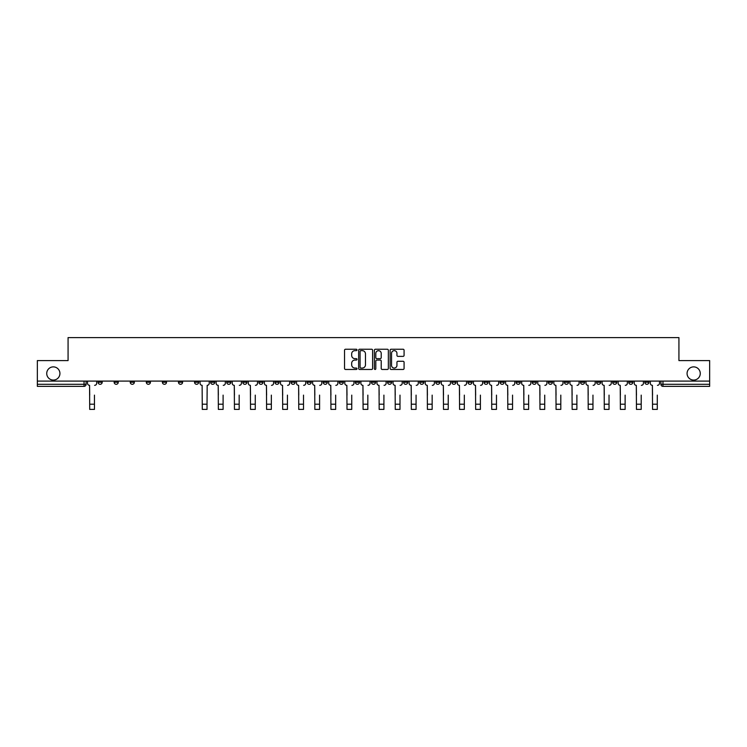 <?xml version="1.0" encoding="UTF-8"?>
<svg xmlns="http://www.w3.org/2000/svg" width="747" height="747" viewBox="0 0 747 747"><rect width="100%" height="100%" fill="white"/><g stroke="black" fill="none" stroke-linecap="round" stroke-linejoin="round"><path stroke-width="1.12" d="M357.01 349.941A0.71 0.71 0 0 0 356.3 349.232L345.553 349.232A1.008 1.008 0 0 0 344.535 350.25L344.535 368.458A1.008 1.008 0 0 0 345.553 369.466L356.3 369.466A0.71 0.71 0 0 0 357.01 368.766A0.71 0.71 0 0 0 356.3 368.056L354.909 368.056A3.24 3.24 0 0 1 351.669 364.816L351.669 363.294A3.24 3.24 0 0 1 354.909 360.063L356.3 360.063A0.71 0.71 0 0 0 357.01 359.354A0.71 0.71 0 0 0 356.3 358.644L354.909 358.644A3.24 3.24 0 0 1 351.669 355.404L351.669 353.891A3.24 3.24 0 0 1 354.909 350.651L356.3 350.651A0.71 0.71 0 0 0 357.01 349.941M687.072 373.472A6.602 6.602 0 0 0 693.674 380.074A6.602 6.602 0 0 0 700.266 373.472A6.602 6.602 0 0 0 693.674 366.88A6.602 6.602 0 0 0 687.072 373.472M46.734 373.472A6.602 6.602 0 0 0 53.326 380.074A6.602 6.602 0 0 0 59.928 373.472A6.602 6.602 0 0 0 53.326 366.88A6.602 6.602 0 0 0 46.734 373.472M532.247 382.24L532.247 381.101L532.247 382.24A2.064 2.064 0 0 0 534.31 384.294A2.064 2.064 0 0 1 532.247 382.24L536.374 382.24A2.064 2.064 0 0 1 534.31 384.294M500.088 381.101L500.088 382.24L504.206 382.24A2.064 2.064 0 0 1 502.143 384.294A2.064 2.064 0 0 1 500.088 382.24L500.088 381.101M484 382.24L484 381.101L484 382.24A2.064 2.064 0 0 0 486.064 384.294A2.064 2.064 0 0 1 484 382.24L488.127 382.24A2.064 2.064 0 0 1 486.064 384.294A2.064 2.064 0 0 0 488.127 382.24A2.064 2.064 0 0 1 486.064 384.294M467.921 382.24L467.921 381.101L467.921 382.24A2.064 2.064 0 0 0 469.984 384.294A2.064 2.064 0 0 1 467.921 382.24L472.048 382.24A2.064 2.064 0 0 1 469.984 384.294A2.064 2.064 0 0 0 472.048 382.24A2.064 2.064 0 0 1 469.984 384.294M419.683 382.24L419.683 381.101L419.683 382.24A2.064 2.064 0 0 0 421.747 384.294A2.064 2.064 0 0 1 419.683 382.24L423.801 382.24A2.064 2.064 0 0 1 421.747 384.294M403.604 381.101L403.604 382.24L407.722 382.24A2.064 2.064 0 0 1 405.658 384.294A2.064 2.064 0 0 1 403.604 382.24L403.604 381.101M387.516 381.101L387.516 382.24L391.643 382.24A2.064 2.064 0 0 1 389.579 384.294A2.064 2.064 0 0 1 387.516 382.24L387.516 381.101M371.436 381.101L371.436 382.24L375.564 382.24A2.064 2.064 0 0 1 373.5 384.294A2.064 2.064 0 0 1 371.436 382.24L371.436 381.101M355.357 382.24L355.357 381.101L355.357 382.24A2.064 2.064 0 0 0 357.421 384.294A2.064 2.064 0 0 1 355.357 382.24L359.484 382.24A2.064 2.064 0 0 1 357.421 384.294M323.199 381.101L323.199 382.24L327.317 382.24A2.064 2.064 0 0 1 325.253 384.294A2.064 2.064 0 0 1 323.199 382.24L323.199 381.101M307.12 382.24L307.12 381.101L307.12 382.24A2.064 2.064 0 0 0 309.174 384.294A2.064 2.064 0 0 1 307.12 382.24L311.238 382.24A2.064 2.064 0 0 1 309.174 384.294M130.23 381.101L130.23 382.24L134.348 382.24A2.064 2.064 0 0 1 132.284 384.294A2.064 2.064 0 0 1 130.23 382.24L130.23 381.101M403.072 356.366A1.008 1.008 0 0 0 404.08 355.357L404.08 350.25A1.008 1.008 0 0 0 403.072 349.232L391.129 349.232A1.008 1.008 0 0 0 390.121 350.25L390.121 368.458A1.008 1.008 0 0 0 391.129 369.466L403.072 369.466A1.008 1.008 0 0 0 404.08 368.458L404.08 362.286A1.008 1.008 0 0 0 403.072 361.277L397.964 361.277A1.008 1.008 0 0 0 396.946 362.286L396.946 365.348A2.708 2.708 0 0 1 394.239 368.056A2.708 2.708 0 0 1 391.54 365.348L391.54 353.359A2.708 2.708 0 0 1 394.239 350.651A2.708 2.708 0 0 1 396.946 353.359L396.946 355.357A1.008 1.008 0 0 0 397.964 356.366L403.072 356.366M37.35 381.101L37.35 360.586L68.07 360.586L68.07 337.597L678.93 337.597L678.93 360.586L709.65 360.586L709.65 381.101L37.35 381.101L37.35 384.294L86.11 384.294L86.11 381.101L86.11 384.294A2.064 2.064 0 0 1 84.047 386.358L37.35 386.358L37.35 384.294M372.613 350.25A1.008 1.008 0 0 0 371.604 349.232L359.662 349.232A1.008 1.008 0 0 0 358.653 350.25L358.653 368.458A1.008 1.008 0 0 0 359.662 369.466L371.604 369.466A1.008 1.008 0 0 0 372.613 368.458L372.613 350.25M375.396 349.232L387.338 349.232A1.008 1.008 0 0 1 388.347 350.25L388.347 368.458A1.008 1.008 0 0 1 387.338 369.466L382.231 369.466A1.008 1.008 0 0 1 381.213 368.458L381.213 361.072A1.008 1.008 0 0 0 380.204 360.063L376.815 360.063A1.008 1.008 0 0 0 375.806 361.072L375.806 368.766A0.71 0.71 0 0 1 375.097 369.466A0.71 0.71 0 0 1 374.387 368.766L374.387 350.25A1.008 1.008 0 0 1 375.396 349.232M660.89 381.101L660.89 384.294L709.65 384.294L709.65 386.358L662.953 386.358A2.064 2.064 0 0 1 660.89 384.294A2.064 2.064 0 0 0 662.953 386.358L662.953 381.101M709.65 381.101L709.65 384.294M648.938 381.101L648.938 382.24A2.064 2.064 0 0 1 646.874 384.294A2.064 2.064 0 0 1 644.81 382.24L648.938 382.24M644.81 381.101L644.81 382.24M632.858 381.101L632.858 382.24A2.064 2.064 0 0 1 630.795 384.294A2.064 2.064 0 0 1 628.731 382.24A2.064 2.064 0 0 0 630.795 384.294M628.731 381.101L628.731 382.24L632.858 382.24M616.77 381.101L616.77 382.24A2.064 2.064 0 0 1 614.716 384.294A2.064 2.064 0 0 1 612.652 382.24L616.77 382.24M612.652 381.101L612.652 382.24M600.691 381.101L600.691 382.24A2.064 2.064 0 0 1 598.627 384.294A2.064 2.064 0 0 1 596.573 382.24L600.691 382.24A2.064 2.064 0 0 1 598.627 384.294A2.064 2.064 0 0 0 600.691 382.24M596.573 381.101L596.573 382.24M584.612 381.101L584.612 382.24A2.064 2.064 0 0 1 582.548 384.294A2.064 2.064 0 0 1 580.484 382.24A2.064 2.064 0 0 0 582.548 384.294M580.484 381.101L580.484 382.24L584.612 382.24M568.532 381.101L568.532 382.24A2.064 2.064 0 0 1 566.469 384.294A2.064 2.064 0 0 1 564.405 382.24L568.532 382.24M564.405 381.101L564.405 382.24M552.453 381.101L552.453 382.24A2.064 2.064 0 0 1 550.39 384.294A2.064 2.064 0 0 1 548.326 382.24L552.453 382.24M548.326 381.101L548.326 382.24M536.374 381.101L536.374 382.24M520.286 381.101L520.286 382.24A2.064 2.064 0 0 1 518.231 384.294A2.064 2.064 0 0 1 516.168 382.24L520.286 382.24A2.064 2.064 0 0 1 518.231 384.294A2.064 2.064 0 0 0 520.286 382.24L520.286 381.101M516.168 381.101L516.168 382.24M504.206 381.101L504.206 382.24A2.064 2.064 0 0 1 502.143 384.294A2.064 2.064 0 0 0 504.206 382.24L504.206 381.101M488.127 381.101L488.127 382.24L488.127 381.101M472.048 381.101L472.048 382.24M455.969 381.101L455.969 382.24A2.064 2.064 0 0 1 453.905 384.294A2.064 2.064 0 0 1 451.842 382.24L455.969 382.24A2.064 2.064 0 0 1 453.905 384.294A2.064 2.064 0 0 0 455.969 382.24M451.842 381.101L451.842 382.24M439.88 381.101L439.88 382.24A2.064 2.064 0 0 1 437.826 384.294A2.064 2.064 0 0 1 435.762 382.24A2.064 2.064 0 0 0 437.826 384.294A2.064 2.064 0 0 0 439.88 382.24A2.064 2.064 0 0 1 437.826 384.294M435.762 381.101L435.762 382.24L439.88 382.24M423.801 381.101L423.801 382.24L423.801 381.101M407.722 381.101L407.722 382.24L407.722 381.101M391.643 381.101L391.643 382.24A2.064 2.064 0 0 1 389.579 384.294A2.064 2.064 0 0 0 391.643 382.24L391.643 381.101M375.564 381.101L375.564 382.24L375.564 381.101M359.484 381.101L359.484 382.24L359.484 381.101M343.396 381.101L343.396 382.24A2.064 2.064 0 0 1 341.342 384.294A2.064 2.064 0 0 1 339.278 382.24A2.064 2.064 0 0 0 341.342 384.294A2.064 2.064 0 0 0 343.396 382.24A2.064 2.064 0 0 1 341.342 384.294M339.278 381.101L339.278 382.24L343.396 382.24M327.317 381.101L327.317 382.24A2.064 2.064 0 0 1 325.253 384.294A2.064 2.064 0 0 0 327.317 382.24L327.317 381.101M311.238 381.101L311.238 382.24M295.158 381.101L295.158 382.24A2.064 2.064 0 0 1 293.095 384.294A2.064 2.064 0 0 1 291.031 382.24L295.158 382.24M291.031 381.101L291.031 382.24M279.079 381.101L279.079 382.24A2.064 2.064 0 0 1 277.016 384.294A2.064 2.064 0 0 1 274.952 382.24L279.079 382.24M274.952 381.101L274.952 382.24M263 381.101L263 382.24A2.064 2.064 0 0 1 260.936 384.294A2.064 2.064 0 0 1 258.873 382.24L263 382.24M258.873 381.101L258.873 382.24M246.912 381.101L246.912 382.24A2.064 2.064 0 0 1 244.857 384.294A2.064 2.064 0 0 1 242.794 382.24L246.912 382.24L246.912 381.101M242.794 381.101L242.794 382.24M230.832 381.101L230.832 382.24A2.064 2.064 0 0 1 228.769 384.294A2.064 2.064 0 0 1 226.715 382.24L230.832 382.24M226.715 381.101L226.715 382.24M214.753 381.101L214.753 382.24A2.064 2.064 0 0 1 212.69 384.294A2.064 2.064 0 0 1 210.626 382.24L214.753 382.24M210.626 381.101L210.626 382.24M198.674 381.101L198.674 382.24A2.064 2.064 0 0 1 196.61 384.294A2.064 2.064 0 0 1 194.547 382.24L198.674 382.24M194.547 381.101L194.547 382.24M182.595 381.101L182.595 382.24A2.064 2.064 0 0 1 180.531 384.294A2.064 2.064 0 0 1 178.468 382.24L182.595 382.24M178.468 381.101L178.468 382.24M166.516 381.101L166.516 382.24A2.064 2.064 0 0 1 164.452 384.294A2.064 2.064 0 0 1 162.388 382.24A2.064 2.064 0 0 0 164.452 384.294M162.388 381.101L162.388 382.24L166.516 382.24M150.427 381.101L150.427 382.24A2.064 2.064 0 0 1 148.373 384.294A2.064 2.064 0 0 1 146.309 382.24L150.427 382.24M146.309 381.101L146.309 382.24M134.348 381.101L134.348 382.24A2.064 2.064 0 0 1 132.284 384.294A2.064 2.064 0 0 0 134.348 382.24M118.269 381.101L118.269 382.24A2.064 2.064 0 0 1 116.205 384.294A2.064 2.064 0 0 1 114.142 382.24L118.269 382.24A2.064 2.064 0 0 1 116.205 384.294A2.064 2.064 0 0 0 118.269 382.24M114.142 381.101L114.142 382.24M102.19 381.101L102.19 382.24A2.064 2.064 0 0 1 100.126 384.294A2.064 2.064 0 0 1 98.062 382.24L102.19 382.24L102.19 381.101M98.062 381.101L98.062 382.24M84.047 386.358A2.064 2.064 0 0 0 86.11 384.294A2.064 2.064 0 0 1 84.047 386.358L84.047 381.101M360.773 350.651A0.71 0.71 0 0 0 360.073 351.361L360.073 367.347A0.71 0.71 0 0 0 360.773 368.056L362.239 368.056A3.24 3.24 0 0 0 365.479 364.816L365.479 353.891A3.24 3.24 0 0 0 362.239 350.651L360.773 350.651M381.213 353.406A2.708 2.708 0 0 0 378.505 350.698A2.708 2.708 0 0 0 375.806 353.406L375.806 357.636A1.008 1.008 0 0 0 376.815 358.644L380.204 358.644A1.008 1.008 0 0 0 381.213 357.636L381.213 353.406M87.502 383.267L87.502 381.101L87.502 383.267A2.064 2.064 0 0 0 89.565 385.331L89.715 395.126M89.565 385.331L89.715 409.403L94.458 409.403L94.458 395.126M96.671 383.267L96.671 381.101L96.671 383.267A2.064 2.064 0 0 1 94.608 385.331M216.144 383.267L216.144 381.101L216.144 383.267A2.064 2.064 0 0 0 218.208 385.331L218.357 395.126M218.208 385.331L218.357 409.403L223.101 409.403L223.101 395.126M225.323 383.267L225.323 381.101L225.323 383.267A2.064 2.064 0 0 1 223.26 385.331M232.224 383.267L232.224 381.101L232.224 383.267A2.064 2.064 0 0 0 234.287 385.331L234.446 395.126M234.287 385.331L234.446 409.403L239.18 409.403L239.18 395.126M241.402 383.267L241.402 381.101L241.402 383.267A2.064 2.064 0 0 1 239.339 385.331M248.303 383.267L248.303 381.101L248.303 383.267A2.064 2.064 0 0 0 250.366 385.331L250.525 395.126M250.366 385.331L250.525 409.403L255.269 409.403L255.269 395.126M257.482 383.267L257.482 381.101L257.482 383.267A2.064 2.064 0 0 1 255.418 385.331M264.391 383.267L264.391 381.101L264.391 383.267A2.064 2.064 0 0 0 266.446 385.331L266.604 395.126M266.446 385.331L266.604 409.403L271.348 409.403L271.348 395.126M273.561 383.267L273.561 381.101L273.561 383.267A2.064 2.064 0 0 1 271.497 385.331M280.47 383.267L280.47 381.101L280.47 383.267A2.064 2.064 0 0 0 282.534 385.331L282.683 395.126M282.534 385.331L282.683 409.403L287.427 409.403L287.427 395.126M289.64 383.267L289.64 381.101L289.64 383.267A2.064 2.064 0 0 1 287.586 385.331M296.55 383.267L296.55 381.101L296.55 383.267A2.064 2.064 0 0 0 298.613 385.331L298.763 395.126M298.613 385.331L298.763 409.403L303.506 409.403L303.506 395.126M305.719 383.267L305.719 381.101L305.719 383.267A2.064 2.064 0 0 1 303.665 385.331M312.629 383.267L312.629 381.101L312.629 383.267A2.064 2.064 0 0 0 314.692 385.331L314.842 395.126M314.692 385.331L314.842 409.403L319.585 409.403L319.585 395.126M321.808 383.267L321.808 381.101L321.808 383.267A2.064 2.064 0 0 1 319.744 385.331M328.708 383.267L328.708 381.101L328.708 383.267A2.064 2.064 0 0 0 330.772 385.331L330.93 395.126M330.772 385.331L330.93 409.403L335.664 409.403L335.664 395.126M337.887 383.267L337.887 381.101L337.887 383.267A2.064 2.064 0 0 1 335.823 385.331M344.787 383.267L344.787 381.101L344.787 383.267A2.064 2.064 0 0 0 346.851 385.331L347.01 395.126M346.851 385.331L347.01 409.403L351.753 409.403L351.753 395.126M353.966 383.267L353.966 381.101L353.966 383.267A2.064 2.064 0 0 1 351.902 385.331M360.876 383.267L360.876 381.101L360.876 383.267A2.064 2.064 0 0 0 362.93 385.331L363.089 395.126M362.93 385.331L363.089 409.403L367.832 409.403L367.832 395.126M370.045 383.267L370.045 381.101L370.045 383.267A2.064 2.064 0 0 1 367.982 385.331M376.955 383.267L376.955 381.101L376.955 383.267A2.064 2.064 0 0 0 379.018 385.331L379.168 395.126M379.018 385.331L379.168 409.403L383.911 409.403L383.911 395.126M386.124 383.267L386.124 381.101L386.124 383.267A2.064 2.064 0 0 1 384.07 385.331M393.034 383.267L393.034 381.101L393.034 383.267A2.064 2.064 0 0 0 395.098 385.331L395.247 395.126M395.098 385.331L395.247 409.403L399.99 409.403L399.99 395.126M402.213 383.267L402.213 381.101L402.213 383.267A2.064 2.064 0 0 1 400.149 385.331M409.113 383.267L409.113 381.101L409.113 383.267A2.064 2.064 0 0 0 411.177 385.331L411.336 395.126M411.177 385.331L411.336 409.403L416.07 409.403L416.07 395.126M418.292 383.267L418.292 381.101L418.292 383.267A2.064 2.064 0 0 1 416.228 385.331M425.192 383.267L425.192 381.101L425.192 383.267A2.064 2.064 0 0 0 427.256 385.331L427.415 395.126M427.256 385.331L427.415 409.403L432.158 409.403L432.158 395.126M434.371 383.267L434.371 381.101L434.371 383.267A2.064 2.064 0 0 1 432.308 385.331M441.281 383.267L441.281 381.101L441.281 383.267A2.064 2.064 0 0 0 443.335 385.331L443.494 395.126M443.335 385.331L443.494 409.403L448.237 409.403L448.237 395.126M450.45 383.267L450.45 381.101L450.45 383.267A2.064 2.064 0 0 1 448.387 385.331M457.36 383.267L457.36 381.101L457.36 383.267A2.064 2.064 0 0 0 459.414 385.331L459.573 395.126M459.414 385.331L459.573 409.403L464.317 409.403L464.317 395.126M466.53 383.267L466.53 381.101L466.53 383.267A2.064 2.064 0 0 1 464.466 385.331M473.439 383.267L473.439 381.101L473.439 383.267A2.064 2.064 0 0 0 475.503 385.331L475.652 395.126M475.503 385.331L475.652 409.403L480.396 409.403L480.396 395.126M482.609 383.267L482.609 381.101L482.609 383.267A2.064 2.064 0 0 1 480.554 385.331M489.518 383.267L489.518 381.101L489.518 383.267A2.064 2.064 0 0 0 491.582 385.331L491.731 395.126M491.582 385.331L491.731 409.403L496.475 409.403L496.475 395.126M498.697 383.267L498.697 381.101L498.697 383.267A2.064 2.064 0 0 1 496.634 385.331M505.598 383.267L505.598 381.101L505.598 383.267A2.064 2.064 0 0 0 507.661 385.331L507.82 395.126M507.661 385.331L507.82 409.403L512.554 409.403L512.554 395.126M514.776 383.267L514.776 381.101L514.776 383.267A2.064 2.064 0 0 1 512.713 385.331M521.677 383.267L521.677 381.101L521.677 383.267A2.064 2.064 0 0 0 523.74 385.331L523.899 395.126M523.74 385.331L523.899 409.403L528.643 409.403L528.643 395.126M530.856 383.267L530.856 381.101L530.856 383.267A2.064 2.064 0 0 1 528.792 385.331M537.765 383.267L537.765 381.101L537.765 383.267A2.064 2.064 0 0 0 539.82 385.331L539.978 395.126M539.82 385.331L539.978 409.403L544.722 409.403L544.722 395.126M546.935 383.267L546.935 381.101L546.935 383.267A2.064 2.064 0 0 1 544.871 385.331M553.844 383.267L553.844 381.101L553.844 383.267A2.064 2.064 0 0 0 555.899 385.331L556.057 395.126M555.899 385.331L556.057 409.403L560.801 409.403L560.801 395.126M563.014 383.267L563.014 381.101L563.014 383.267A2.064 2.064 0 0 1 560.95 385.331M569.924 383.267L569.924 381.101L569.924 383.267A2.064 2.064 0 0 0 571.987 385.331L572.137 395.126M571.987 385.331L572.137 409.403L576.88 409.403L576.88 395.126M579.093 383.267L579.093 381.101L579.093 383.267A2.064 2.064 0 0 1 577.039 385.331M586.003 383.267L586.003 381.101L586.003 383.267A2.064 2.064 0 0 0 588.066 385.331L588.216 395.126M588.066 385.331L588.216 409.403L592.959 409.403L592.959 395.126M595.182 383.267L595.182 381.101L595.182 383.267A2.064 2.064 0 0 1 593.118 385.331M602.082 383.267L602.082 381.101L602.082 383.267A2.064 2.064 0 0 0 604.146 385.331L604.304 395.126M604.146 385.331L604.304 409.403L609.038 409.403L609.038 395.126M611.261 383.267L611.261 381.101L611.261 383.267A2.064 2.064 0 0 1 609.197 385.331M618.161 383.267L618.161 381.101L618.161 383.267A2.064 2.064 0 0 0 620.225 385.331L620.383 395.126M620.225 385.331L620.383 409.403L625.127 409.403L625.127 395.126M627.34 383.267L627.34 381.101L627.34 383.267A2.064 2.064 0 0 1 625.276 385.331M634.25 383.267L634.25 381.101L634.25 383.267A2.064 2.064 0 0 0 636.304 385.331L636.463 395.126M636.304 385.331L636.463 409.403L641.206 409.403L641.206 395.126M643.419 383.267L643.419 381.101L643.419 383.267A2.064 2.064 0 0 1 641.356 385.331M650.329 383.267L650.329 381.101L650.329 383.267A2.064 2.064 0 0 0 652.392 385.331L652.542 395.126M652.392 385.331L652.542 409.403L657.285 409.403L657.285 395.126M659.498 383.267L659.498 381.101L659.498 383.267A2.064 2.064 0 0 1 657.435 385.331M200.065 381.101L200.065 383.267A2.064 2.064 0 0 0 202.129 385.331L202.278 409.403L207.022 409.403L207.022 404.192L202.278 404.192M209.235 381.101L209.235 383.267A2.064 2.064 0 0 1 207.18 385.331L207.022 404.192M662.953 386.358A2.064 2.064 0 0 1 660.89 384.294M94.458 404.192L89.715 404.192M223.101 404.192L218.357 404.192M239.18 404.192L234.446 404.192M255.269 404.192L250.525 404.192M271.348 404.192L266.604 404.192M287.427 404.192L282.683 404.192M303.506 404.192L298.763 404.192M319.585 404.192L314.842 404.192M335.664 404.192L330.93 404.192M351.753 404.192L347.01 404.192M367.832 404.192L363.089 404.192M383.911 404.192L379.168 404.192M399.99 404.192L395.247 404.192M416.07 404.192L411.336 404.192M432.158 404.192L427.415 404.192M448.237 404.192L443.494 404.192M464.317 404.192L459.573 404.192M480.396 404.192L475.652 404.192M496.475 404.192L491.731 404.192M512.554 404.192L507.82 404.192M528.643 404.192L523.899 404.192M544.722 404.192L539.978 404.192M560.801 404.192L556.057 404.192M576.88 404.192L572.137 404.192M592.959 404.192L588.216 404.192M609.038 404.192L604.304 404.192M625.127 404.192L620.383 404.192M641.206 404.192L636.463 404.192M657.285 404.192L652.542 404.192"/></g></svg>
